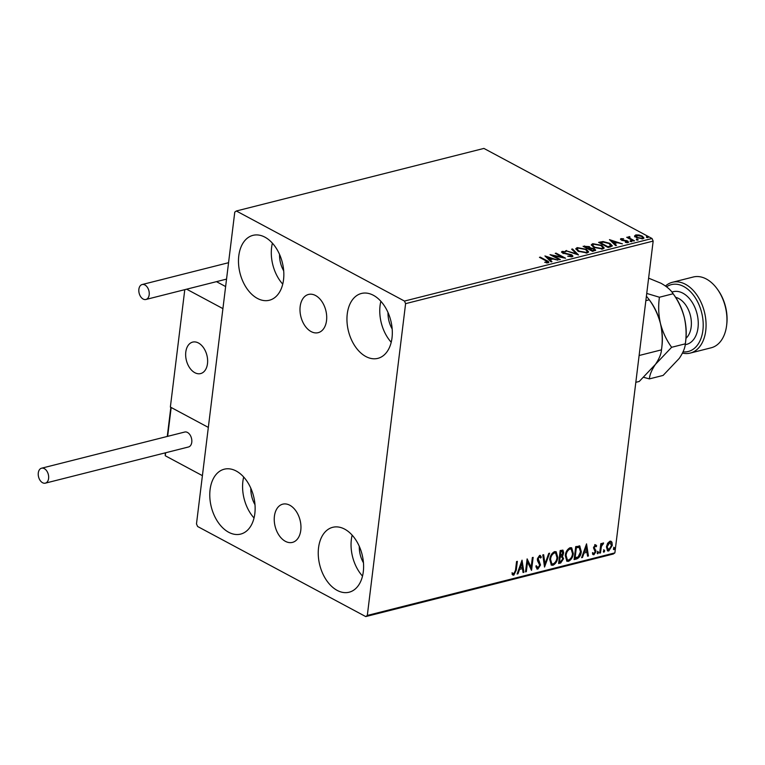 <?xml version="1.0" encoding="UTF-8"?>
<svg xmlns="http://www.w3.org/2000/svg" width="765" height="765" viewBox="0 0 765 765"><rect width="100%" height="100%" fill="white"/><g stroke="black" fill="none" stroke-linecap="round" stroke-linejoin="round"><path stroke-width="1.15" d="M285.383 541.324A19.718 12.852 -104.2 0 0 292.431 542.395A19.718 12.852 -104.2 0 0 300.894 525.306A19.718 12.852 -104.2 0 0 289.811 505.244A19.718 12.852 -104.2 0 0 282.763 504.164A19.718 12.852 -104.2 0 0 274.3 521.252A19.718 12.852 -104.2 0 0 285.383 541.324M311.135 331.599A19.718 12.852 -104.2 0 0 318.183 332.67A19.718 12.852 -104.2 0 0 326.645 315.591A19.718 12.852 -104.2 0 0 315.562 295.52A19.718 12.852 -104.2 0 0 308.515 294.449A19.718 12.852 -104.2 0 0 300.052 311.527A19.718 12.852 -104.2 0 0 311.135 331.599M264.929 237.169A33.469 21.812 75.8 0 1 283.729 271.24A33.469 21.812 75.8 0 1 269.366 300.243A33.469 21.812 75.8 0 1 257.403 298.417A33.469 21.812 75.8 0 1 238.594 264.355A33.469 21.812 75.8 0 1 252.966 235.352A33.469 21.812 75.8 0 1 264.929 237.169M344.68 529.141A33.469 21.812 75.8 0 1 363.49 563.203A33.469 21.812 75.8 0 1 349.117 592.215A33.469 21.812 75.8 0 1 337.164 590.389A33.469 21.812 75.8 0 1 318.355 556.318A33.469 21.812 75.8 0 1 332.718 527.315A33.469 21.812 75.8 0 1 344.68 529.141M236.213 471.02A33.469 21.812 75.8 0 1 255.022 505.091A33.469 21.812 75.8 0 1 240.65 534.094A33.469 21.812 75.8 0 1 228.687 532.268A33.469 21.812 75.8 0 1 209.887 498.206A33.469 21.812 75.8 0 1 224.25 469.203A33.469 21.812 75.8 0 1 236.213 471.02M373.397 295.29A33.469 21.812 75.8 0 1 392.206 329.361A33.469 21.812 75.8 0 1 377.834 358.364A33.469 21.812 75.8 0 1 365.871 356.538A33.469 21.812 75.8 0 1 347.061 322.467A33.469 21.812 75.8 0 1 361.434 293.464A33.469 21.812 75.8 0 1 373.397 295.29M607.601 543.293L609.963 541.171L611.933 542.184L612.296 545.369L608.758 551.001L607.563 550.896L606.415 546.851L607.601 543.293M599.674 553.133L600.841 543.638L601.644 543.437L601.472 544.833L603.059 542.911L603.633 543.083L601.395 546.449L600.477 552.932L599.674 553.133M595.294 544.881L596.681 545.837L596.107 546.774L595.208 546.028L594.271 547.501L595.973 551.575L593.946 554.74L592.454 553.87L593.018 552.875L594.003 553.602L595.17 551.823L593.468 547.759L595.294 544.881L595.916 544.948M596.107 546.774L594.663 545.741L593.726 547.214L594.271 547.501M593.726 547.214L595.438 551.278L593.401 554.453L593.946 554.74L593.114 554.654M593.018 552.875L594.003 553.602M579.717 546.038L581.314 551.632C580.97 555.352 579.382 557.8 576.542 558.976L574.113 559.588L575.71 546.602L579.975 546.162M562.667 550.064L563.126 552.473L561.806 555.486L563.595 558.68L560.678 562.992L558.584 563.518L560.181 550.523L562.964 550.159L563.671 552.76L562.705 555.916M544.537 567.066L542.787 554.921L543.657 554.702L544.986 563.91L548.735 553.42L549.614 553.191L544.537 567.066M526.33 571.665L525.526 571.866L527.123 558.88L531.159 567.248L532.344 557.561L533.148 557.36L531.551 570.346L527.525 561.998L526.33 571.665L525.584 571.426M516.758 561.5L515.734 569.829L513.267 574.859L513.812 575.156L512.024 574.152L512.55 573.052L513.965 573.827L515.495 570.193L516.557 561.548L517.36 561.347L516.279 570.116L513.812 575.156L512.894 575.051M367.315 615.442L405.603 303.648L404.475 301.066L236.347 210.987L234.769 212.115L196.481 523.91L197.609 526.492L365.737 616.58L367.315 615.442L614.878 552.885L653.167 241.09L405.603 303.648M522.036 560.162L523.92 572.277L523.05 572.497L522.485 568.605L519.559 569.342L517.972 573.779L517.102 573.999L522.036 560.162M539.612 556.71L538.885 556.442L537.632 558.354L539.966 564.713L537.336 568.778L537.872 569.074L535.873 566.827L536.609 566.004L537.977 567.754L539.707 565.182L537.537 560.774L537.365 558.909L539.602 555.4L541.352 557.092L540.625 558.048L539.43 556.738L538.178 558.651L540.511 565L537.872 569.074L536.982 568.988M537.221 567.487L537.977 567.754M539.602 555.4L540.377 555.476M539.363 556.49L538.885 556.442M549.739 559.511C550.14 555.82 551.747 553.191 554.548 551.622L556.184 551.766L557.781 557.417C557.379 561.118 555.763 563.729 552.942 565.268L551.364 565.125L549.739 559.511M565.268 555.591C565.66 551.9 567.267 549.27 570.078 547.702L571.704 547.836L573.31 553.497C572.899 557.197 571.283 559.808 568.462 561.338L566.884 561.204L565.268 555.591M586.545 543.858L588.438 555.973L587.558 556.193L586.994 552.301L584.068 553.038L582.481 557.475L581.61 557.695L586.545 543.858M597.245 552.856L598.048 551.603L598.584 552.521L597.781 553.774L597.245 552.856L597.322 553.525M598.048 551.603L598.584 552.521L598.039 552.234L597.236 553.477M603.403 551.307L604.207 550.054L604.742 550.963L603.939 552.215L603.403 551.307L603.48 551.976M604.207 550.054L604.742 550.963L604.197 550.676L603.394 551.928M613.444 548.763L614.238 547.51L614.783 548.428L613.979 549.681L613.444 548.763L613.52 549.433M614.238 547.51L614.783 548.428L614.238 548.142L613.434 549.385M614.878 552.885L613.291 554.013L365.737 616.58M634.692 236.089L635.715 234.932L639.014 234.989L642.265 236.117L643.977 237.972L642.887 238.776L636.375 237.609L634.644 235.735M629.528 237.16L629.882 238.25L634.472 240.803L633.669 241.013L626.726 237.293L628.553 237.638L628.811 236.672L629.652 236.643L630.006 237.14L629.136 238.164M628.476 238.231L628.811 236.672L628.715 237.418L629.566 237.389M620.635 239.493L621.046 238.632L623.58 238.766L621.945 239.082L622.098 239.77L627.769 241.013L628.075 242.515L625.483 242.429L625.301 241.97L627.137 242.084L627.004 241.233L622.662 240.506L621.333 239.99L621.046 238.632L620.463 239.062M621.945 239.082L622.041 240.306M628.715 242.046L628.075 242.515M627.071 242.62L627.004 241.233M610.527 246.856L608.098 247.468L598.613 242.381L603.021 241.539L609.896 243.366L612.306 245.766L610.527 246.856M592.579 251.389L583.083 246.311L589.318 246.588L590.36 247.917L594.434 248.797L595.686 250.155L592.579 251.389M590.408 247.745L590.293 248.453M578.522 254.946L565.689 250.7L576.303 253.703L571.637 249.199L572.516 248.979L578.522 254.946M560.324 259.545L559.521 259.746L550.025 254.659L562.323 257.136L555.247 253.339L556.05 253.139L565.545 258.226L553.258 255.759L560.324 259.545M547.023 262.94L545.77 260.712L539.459 257.336L540.262 257.126L546.669 260.559C548.715 261.41 549.184 262.156 548.084 262.825L544.69 262.242L547.482 262.012L547.281 262.93M548.84 262.299L548.084 262.825M404.475 301.066L652.038 238.508L483.91 148.42L236.347 210.987M544.938 255.95L557.915 260.148L552.923 259.01L549.997 259.756L551.957 261.659L551.087 261.879L544.938 255.95M571.034 256.858L570.967 255.013L562.571 253.043L562.227 251.389L565.842 251.742L563.183 251.915L563.336 252.823L571.78 254.812L572.956 256.141L572.144 256.744L567.726 256.227L571.694 255.806L571.359 256.849M561.52 251.934L562.227 251.389L562.132 252.125L562.887 252.039M563.183 251.915L563.269 253.358M578.235 251.303L575.787 248.702L577.173 247.611L586.22 249.256L588.629 251.857L587.214 252.938L578.235 251.303M593.764 247.382L591.307 244.781L592.693 243.691L601.749 245.326L604.159 247.936L602.734 249.017L593.764 247.382M609.456 239.646L622.423 243.853L617.432 242.715L614.505 243.452L616.475 245.355L615.596 245.575L609.456 239.646M630.456 241.291L630.331 240.698L631.794 240.956L631.909 241.549L630.331 240.698L630.274 241.176M631.718 241.577L631.794 240.956L631.909 241.549M636.614 239.741L636.49 239.149L637.943 239.397L638.067 239.99L636.49 239.149L636.432 239.627M637.867 240.019L637.943 239.397L638.067 239.99M646.645 237.198L646.521 236.605L647.984 236.863L648.108 237.456L646.521 236.605L646.463 237.093M647.907 237.485L647.984 236.863L648.108 237.456M283.7 270.848A21.296 13.885 75.8 0 1 279.55 254.41M363.461 562.81A21.296 13.885 75.8 0 1 359.301 546.373M254.994 504.699A21.296 13.885 75.8 0 1 250.834 488.252M392.168 328.96A21.296 13.885 75.8 0 1 388.018 312.522M652.038 238.508L653.167 241.09M391.211 342.251A33.469 21.812 75.8 0 1 380.865 301.286M254.028 517.981A33.469 21.812 75.8 0 1 243.681 477.016M362.505 576.102A33.469 21.812 75.8 0 1 352.149 535.137M282.744 284.131A33.469 21.812 75.8 0 1 272.397 243.165M540.186 257.719L540.262 257.126M547.396 261.754L548.601 262.625M546.373 262.911L546.44 262.366M546.038 257.002L547.262 257.403M551.575 258.828L552.473 259.125M551.278 261.831L549.997 259.756M547.3 257.155L547.205 257.901L549.27 259.89L551.517 259.325L551.603 258.58L547.3 257.155L549.366 259.144L551.603 258.58M549.27 259.89L549.366 259.144M552.11 255.778L553.229 256.007M562.265 257.623L562.323 257.136M555.973 253.731L556.05 253.139M562.304 257.279L563.384 257.862M553.191 256.351L553.258 255.759M561.653 252.335L562.132 252.125M563.097 252.651L563.241 253.559M566.922 254.104L566.98 253.607M571.598 255.51L571.78 254.812M571.694 255.558L572.775 256.466M566.502 250.968L566.559 250.48M576.236 254.19L576.303 253.703M572.23 249.773L572.516 248.979M572.421 249.725L577.47 254.592M575.816 249.094L577.173 247.611M577.078 248.348L577.919 248.195M586.143 249.887L586.22 249.256M586.726 250.337L588.515 252.211M586.401 253.091L587.377 251.503L585.416 249.457L578.177 248.118L577.068 249.007L579.038 251.102L586.21 252.421L587.377 251.503M577.068 249.007L577.623 250.949M586.124 253.11L586.21 252.421M578.971 251.666L579.038 251.102M584.001 246.799L585.282 246.521M589.203 247.315L589.318 246.588M589.232 247.325L590.264 248.654M594.281 249.514L594.434 248.797M594.338 249.543L595.495 250.49M592.512 251.36L594.309 250.595L593.63 248.998L588.878 248.778L592.406 250.671L594.405 249.849M588.017 248.95L589.213 248.357L588.534 246.799L584.862 246.626L587.903 248.252L589.308 247.621M584.785 247.219L584.862 246.626M588.228 248.893L588.314 248.147M587.836 248.845L587.903 248.252M588.801 249.371L588.878 248.778M593.229 251.178L593.324 250.432M592.33 251.264L592.406 250.671M591.345 245.173L592.693 243.691M592.607 244.427L593.449 244.274M601.673 245.967L601.749 245.326M602.256 246.416L604.034 248.281M601.921 249.161L602.906 247.583L600.946 245.536L593.707 244.198L592.598 245.087L594.558 247.181L601.739 248.501L602.906 247.583M592.598 245.087L593.143 247.028M601.653 249.189L601.739 248.501M594.491 247.745L594.558 247.181M599.521 242.868L601.548 242.419M602.944 242.17L603.021 241.539M609.82 243.997L609.896 243.366M610.451 244.475L612.163 246.12M610.613 246.598L610.977 245.422L610.7 245.852L609.093 243.566L603.489 242.132L600.391 242.706L607.936 246.741L610.7 245.852L610.613 246.598L608.701 247.267L608.797 246.521M608.041 247.439L608.701 247.267M600.315 243.299L600.391 242.706M607.859 247.334L607.936 246.741M610.547 240.698L611.77 241.109M616.083 242.534L616.982 242.83M615.787 245.527L614.505 243.452M611.809 240.851L611.713 241.597L613.779 243.586L616.026 243.021L616.121 242.276L611.809 240.851L613.874 242.849L616.121 242.276M613.779 243.586L613.874 242.849M620.951 239.378L621.668 239.302L621.582 240.028M621.849 239.818L622.012 240.516L621.849 239.818M622.863 240.545L622.92 240.067M626.372 240.985L626.43 240.506M627.472 241.654L627.769 241.013M627.673 241.759L628.476 242.362M627.042 242.83L626.908 241.979M630.236 241.444L631.699 241.692M627.463 237.686L627.529 237.093M628.467 238.384L628.715 237.418M629.595 237.15L629.652 236.643M629.432 237.905L629.786 238.996M629.796 238.938L629.882 238.25M636.394 239.885L637.857 240.143M634.606 236.834L635.715 234.932M642.179 236.777L642.265 236.117M642.437 237.007L643.814 238.317M642.428 238.862L642.801 237.724L641.462 236.328L636.557 235.381L635.83 235.955L636.088 237.446M641.959 238.919L642.801 237.724M637.111 237.963L637.178 237.408L642.036 238.317M636.557 235.381L637.178 237.408M646.435 237.351L647.898 237.609M513.267 574.859L512.627 574.869M512.015 572.756L513.458 573.769M521.778 560.888L523.92 572.277M519.559 569.342L522.485 568.605M519.014 569.055L517.427 573.492L517.972 573.779M521.72 563.279L521.175 562.992L519.521 567.63L522.313 567.353L521.72 563.279L520.066 567.926M527.075 559.253L531.159 567.248M532.555 557.503L531.053 569.705M525.794 571.379L526.98 561.711L527.525 561.998M537.336 568.778L536.734 568.806M536.064 565.708L537.432 567.467M540.08 555.38L541.352 557.092M540.807 556.796L540.367 557.389M537.632 558.354L538.178 558.651M537.91 559.913L538.455 560.2M538.742 560.955L539.287 561.242M539.966 564.713L540.511 565M543.179 554.826L544.441 563.623L544.986 563.91M548.897 553.372L544.384 566.024M555.897 551.642L557.781 557.417M557.236 557.13C556.834 560.831 555.218 563.442 552.397 564.972L552.942 565.268M552.397 564.972L551.096 564.962M555.371 552.961L553.879 552.655C551.613 553.927 550.322 556.05 550.006 559.014L551.584 563.652M556.977 557.618L555.648 553.076L554.424 552.952C552.158 554.214 550.867 556.337 550.542 559.301L551.852 563.834L553.076 563.939C555.361 562.715 556.662 560.602 556.977 557.618M553.879 552.655L554.424 552.952M550.006 559.014L550.542 559.301M563.126 552.473L563.671 552.76M561.806 555.486L563.595 558.68M563.05 558.383L560.133 562.696L560.678 562.992M560.133 562.696L558.641 563.078M561.873 556.891L559.607 556.863L559.014 561.692L560.477 561.749L562.791 558.88L561.816 556.882L560.152 557.149L559.559 561.979M562.151 551.383L560.276 551.364L559.77 555.524L560.726 555.715L562.868 552.99L561.653 551.441L560.822 551.651L560.315 555.82M561.108 551.154L561.912 551.173M560.276 551.364L560.822 551.651M559.607 556.863L560.152 557.149M571.426 547.711L573.31 553.497M572.765 553.21C572.363 556.901 570.747 559.521 567.917 561.051L568.462 561.338M567.917 561.051L566.626 561.032M570.9 549.031L569.409 548.735C567.142 550.006 565.842 552.12 565.526 555.094L567.114 559.731M572.507 553.697L571.178 549.146L569.954 549.021C567.678 550.293 566.387 552.416 566.071 555.38L567.381 559.913L568.596 560.018C570.881 558.785 572.182 556.681 572.507 553.697M569.409 548.735L569.954 549.021M565.526 555.094L566.071 555.38M579.172 545.751L580.769 551.345C580.434 555.065 578.837 557.513 575.997 558.689L576.542 558.976M575.997 558.689L574.171 559.148M580.769 551.345L581.314 551.632M579.153 547.386L575.806 547.444L574.534 557.761L578.13 556.968L580.511 551.833L579.143 547.377L576.351 547.73L575.079 558.058M575.806 547.444L576.351 547.73M586.296 544.584L587.893 555.686L588.438 555.973M584.068 553.038L586.994 552.301M583.523 552.751L581.935 557.188L582.481 557.475M586.229 546.975L585.684 546.688L584.03 551.336L586.822 551.058L586.229 546.975L584.575 551.622M594.759 544.584L596.681 545.837M596.136 545.55L595.734 546.2M595.572 546.478L594.663 545.741L595.572 546.478M593.812 548.027L594.357 548.314M595.352 549.882L595.897 550.169M595.438 551.278L595.973 551.575M593.401 554.453L592.846 554.472M592.483 552.588L593.458 553.305L592.483 552.588M597.503 551.316L598.039 552.234M601.051 543.59L601.472 544.833M603.03 542.93L602.581 543.905L603.126 544.192M601.366 544.776L600.85 546.162L601.395 546.449M600.85 546.162L599.932 552.636L600.477 552.932M603.662 549.758L604.197 550.676M610.843 541.161L611.933 542.184M611.398 541.897L612.296 545.369M611.761 545.072L608.213 550.704L608.758 551.001M608.213 550.704L607.314 550.723M610.317 542.308L609.275 542.05L606.674 546.373L608.357 549.538M606.674 546.373L608.902 549.834L607.812 549.566M608.902 549.834L611.493 545.579L609.82 542.337L607.219 546.659M610.068 542.127L609.275 542.05M613.702 547.224L614.238 548.142M198.46 342.997A16.228 10.576 75.8 0 1 207.583 359.512A16.228 10.576 75.8 0 1 200.621 373.578A16.228 10.576 75.8 0 1 194.817 372.689A16.228 10.576 75.8 0 1 185.704 356.174A16.228 10.576 75.8 0 1 192.665 342.108A16.228 10.576 75.8 0 1 198.46 342.997M167.64 436.346L171.178 407.496L208.329 427.406L170.365 407.066L184.786 289.658M165.25 452.851L165.259 455.749L202.409 475.658L222.911 308.62L186.65 289.189M216.476 281.654L225.627 286.559M185.646 354.635A16.228 10.576 -104.2 0 0 200.621 373.578A16.228 10.576 -104.2 0 0 207.64 361.051A16.228 10.576 -104.2 0 0 192.665 342.108A16.228 10.576 -104.2 0 0 185.646 354.635M44.313 468.629A7.707 5.02 -104.2 0 0 41.559 468.209A7.707 5.02 -104.2 0 0 38.25 474.893A7.707 5.02 -104.2 0 0 42.582 482.734A7.707 5.02 -104.2 0 0 45.336 483.155A7.707 5.02 -104.2 0 0 48.644 476.48A7.707 5.02 -104.2 0 0 44.313 468.629M45.336 483.155L188.506 446.98A7.707 5.02 -104.2 0 0 191.814 440.296A7.707 5.02 -104.2 0 0 187.482 432.455A7.707 5.02 -104.2 0 0 184.728 432.034L41.559 468.209M138.876 289.247A7.707 5.02 -104.2 0 0 140.731 296.772A7.707 5.02 -104.2 0 0 145.924 299.478A7.707 5.02 -104.2 0 0 149.185 294.774A7.707 5.02 -104.2 0 0 147.329 287.248A7.707 5.02 -104.2 0 0 142.147 284.532A7.707 5.02 -104.2 0 0 138.876 289.247M683.059 351.862A34.482 22.481 -104.2 0 0 703.207 325.469A34.482 22.481 -104.2 0 0 683.709 286.502A34.482 22.481 -104.2 0 0 666.564 286.808M665.473 286.005A36.51 23.801 75.8 0 1 672.387 282.285A36.51 23.801 75.8 0 1 685.43 284.274A36.51 23.801 75.8 0 1 705.952 321.434A36.51 23.801 75.8 0 1 690.279 353.076A36.51 23.801 75.8 0 1 682.476 353.095M690.279 353.076L711.154 347.798A36.51 23.801 -104.2 0 0 726.616 325.479A36.51 23.801 -104.2 0 0 717.474 289.304A36.51 23.801 -104.2 0 0 706.315 278.995A36.51 23.801 -104.2 0 0 693.262 277.007L672.387 282.285M646.396 296.17L649.275 299.794L645.851 300.664M649.275 299.794C654.352 306.784 658.072 314.702 660.453 323.538C662.404 332.383 662.748 341.152 661.486 349.854L639.119 355.505M648.816 299.125L650.776 301.879A44.628 29.089 75.8 0 1 660.453 323.538A44.628 29.089 75.8 0 1 661.945 346.096L661.486 349.854C661.199 353.975 659.181 358.814 655.442 364.37L639.253 381.458L635.82 382.318M643.757 377.355L649.399 378.895C649.686 374.774 651.703 369.935 655.442 364.37L671.632 347.291C666.564 340.301 662.834 332.383 660.453 323.538C658.502 314.702 658.158 305.933 659.43 297.231L646.731 293.435M648.615 278.154L660.989 283.251C666.87 286.569 670.924 290.069 673.133 293.76L674.634 295.854A44.628 29.089 75.8 0 1 684.321 317.513A44.628 29.089 75.8 0 1 685.803 340.071L685.344 343.82C685.058 347.941 683.04 352.78 679.301 358.345L663.112 375.424L649.399 378.895M659.43 297.231L673.133 293.76C678.211 300.76 681.94 308.668 684.321 317.513C686.272 326.349 686.607 335.118 685.344 343.82L671.632 347.291M717.474 289.304L718.115 290.212A34.482 22.481 75.8 0 1 726.75 324.379L726.616 325.479M546.593 261.171L546.669 260.559M584.47 246.674L584.565 245.938M600.104 242.725L600.19 241.989M624.383 240.745L624.441 240.239M632.062 240.153L632.139 239.56M515.734 569.829L516.279 570.116M560.009 556.757L560.554 557.044M576.332 547.31L576.877 547.597M594.501 548.801L595.046 549.098M600.324 549.452L600.869 549.739M165.623 452.756L165.259 455.749M685.995 338.273A22.309 14.545 -104.2 0 0 690.852 317.647A22.309 14.545 -104.2 0 0 678.765 298.541A22.309 14.545 -104.2 0 0 675.648 297.336M671.938 292.096A27.177 17.719 75.8 0 1 682.896 293.186A27.177 17.719 75.8 0 1 698.225 321.816A27.177 17.719 75.8 0 1 685.23 344.652M562.772 252.211L562.677 252.957M627.501 241.807L627.405 242.553M555.648 553.076L555.103 552.779M551.852 563.834L551.307 563.547M571.178 549.146L570.633 548.859M567.381 559.913L566.836 559.617M595.572 546.076L595.027 545.789M593.554 553.544L593.009 553.258M170.825 407.449L167.267 436.442M145.924 299.478L226.536 279.11M142.147 284.532L228.553 262.701"/></g></svg>
